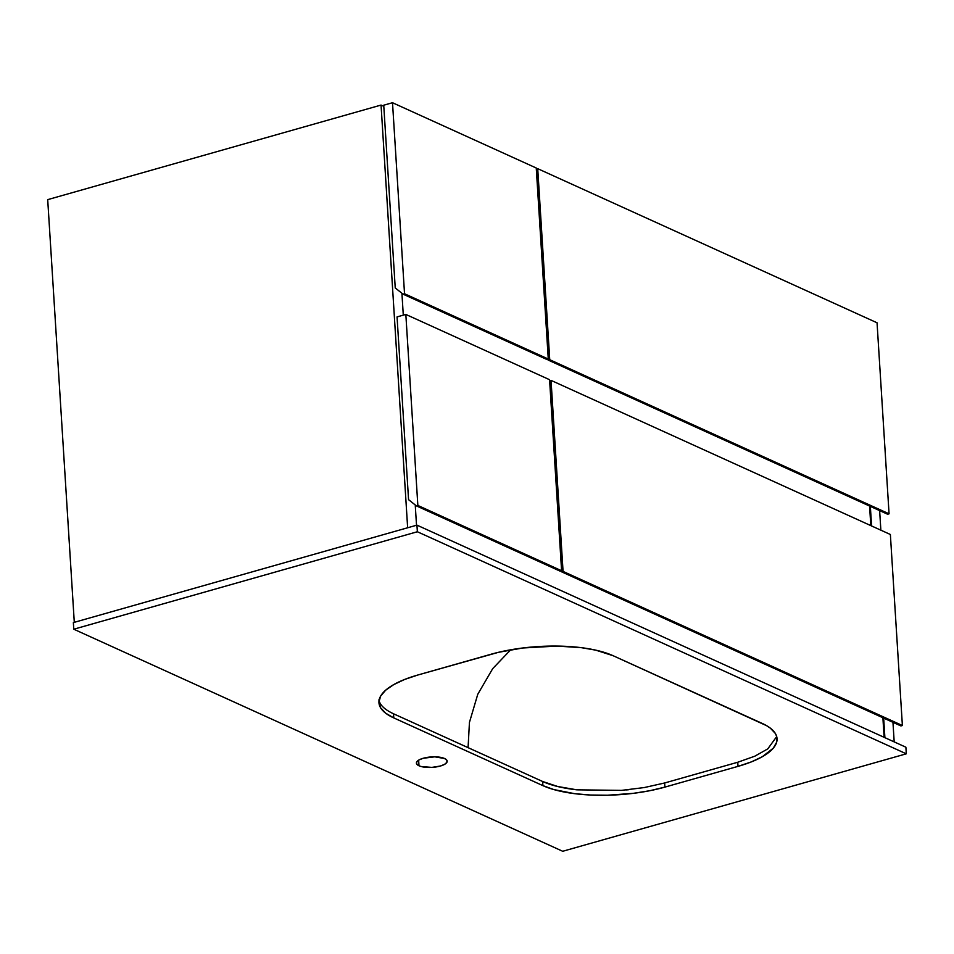 <?xml version="1.0" encoding="UTF-8"?>
<svg xmlns="http://www.w3.org/2000/svg" width="954" height="954" viewBox="0 0 954 954"><rect width="100%" height="100%" fill="white"/><g stroke="black" fill="none" stroke-linecap="round" stroke-linejoin="round"><path stroke-width="1.43" d="M894.184 741.878L892.956 722.321L894.184 741.878M880.864 530.174L879.636 510.617L880.864 530.174M884.895 737.657L883.666 718.1L884.895 737.657M871.574 525.952L870.346 506.395L871.574 525.952M47.7 199.636L74.293 622.33L47.7 199.636L381.051 105.071L383.806 106.323L381.051 105.071L407.644 527.765L381.051 105.071L47.7 199.636M416.516 525.249L415.24 504.964L416.516 525.249M403.292 315.142L401.92 293.26L403.292 315.142M882.891 717.754L884.131 737.311L882.891 717.754M889.068 513.824L877.048 322.786L889.068 513.824L549.742 359.706L537.722 168.679L877.048 322.786L537.722 168.679L549.742 359.706L548.288 360.123L547.274 359.324L887.602 514.23L889.068 513.824L549.742 359.706L548.288 360.123L887.602 514.23L889.068 513.824M536.327 169.073L537.722 168.679L536.327 169.073M548.276 359.038L536.255 168.011L548.276 359.038L404.532 293.749L392.511 102.722L536.255 168.011L392.511 102.722L404.532 293.749L403.065 294.166L395.242 287.965L383.735 105.214L392.511 102.722L383.735 105.214L395.242 287.965L403.065 294.166L546.821 359.455L548.276 359.038L404.532 293.749L403.065 294.166L546.821 359.455L548.276 359.038M902.389 725.517L890.368 534.49L902.389 725.517L563.063 571.41L551.042 380.384L890.368 534.49L551.042 380.384L563.063 571.41L561.596 571.828L560.594 571.029L900.922 725.934L902.389 725.517L563.063 571.41L561.596 571.828L900.922 725.934L902.389 725.517M549.647 380.777L551.042 380.384L549.647 380.777M561.596 570.742L549.576 379.716L561.596 570.742L417.852 505.453L405.832 314.426L549.576 379.716L405.832 314.426L417.852 505.453L416.385 505.87L408.562 499.669L397.055 316.919L405.832 314.426L397.055 316.919L408.562 499.669L416.385 505.87L560.129 571.16L561.596 570.742L417.852 505.453L416.385 505.87L560.129 571.16L561.596 570.742M869.571 506.049L870.811 525.606L869.571 506.049M378.869 699.914C379.942 705.113 384.82 709.728 393.525 713.783L468.08 747.65L469.44 722.405L477.763 694.285L492.717 668.611L510.712 649.793L492.717 668.611L477.763 694.285L469.44 722.405L468.08 747.65L542.647 781.505L557.72 786.501L576.848 789.829L621.471 790.377L644.296 787.551L664.64 782.984L737.752 762.246L754.829 756.188L767.779 748.878L776.699 736.583L767.779 748.878L754.829 756.188L737.752 762.246L738.002 766.372L664.902 787.11L664.64 782.984L737.752 762.246L738.002 766.372L751.335 761.9L762.258 756.749L773.289 748.174L776.639 742.224L776.639 736.345L775.363 733.507L770.355 728.164L766.658 725.708L613.088 655.696L595.749 650.151L581.415 647.683L557.112 646.073L522.792 647.993L498.501 652.309L417.995 674.967L491.095 654.229A88.102 29.932 -3.6 0 1 613.088 655.696L762.222 723.43A88.102 29.932 -3.6 0 1 777.045 738.634A88.102 29.932 -3.6 0 1 738.002 766.372L664.902 787.11A88.102 29.932 -3.6 0 1 542.909 785.643L553.845 789.578L574.582 793.668L590.514 795.028L607.424 795.231L633.206 793.358L649.698 790.735L664.902 787.11L664.64 782.984L644.296 787.551L621.471 790.377L576.848 789.829C562.812 788.219 551.412 785.452 542.647 781.505L542.909 785.643L542.647 781.505L393.525 713.783L393.775 717.909L542.909 785.643L393.775 717.909L393.525 713.783C384.82 709.728 379.942 705.113 378.869 699.914M418.997 765.776L418.639 760.147L418.997 765.776L420.917 766.467L431.792 767.398L440.343 766.038L444.588 764.345L446.889 762.329L446.889 760.278L444.588 758.513A15.419 5.235 -3.6 0 1 447.176 761.185A15.419 5.235 -3.6 0 1 436.419 766.897A15.419 5.235 -3.6 0 1 418.997 765.776A15.419 5.235 -3.6 0 1 416.409 763.117A15.419 5.235 -3.6 0 1 427.165 757.404A15.419 5.235 -3.6 0 1 444.588 758.513L434.786 756.832L423.23 758.263L418.985 759.944L416.695 761.972L416.695 764.011L418.997 765.776M73.363 622.592L73.78 629.211L562.705 851.278L906.3 753.815L905.883 747.197L906.3 753.815L417.363 531.748L73.78 629.211L73.363 622.592L416.946 525.129L417.363 531.748L416.946 525.129L905.883 747.197L416.946 525.129L73.363 622.592M626.516 789.924L628.662 789.721A107.48 36.526 -3.6 0 1 626.516 789.924M417.363 531.748L906.3 753.815L562.705 851.278L73.78 629.211L417.363 531.748M417.995 674.967L404.675 679.439L393.74 684.602L385.619 690.231L380.622 696.134L378.941 702.084L380.634 707.832L385.643 713.187L393.775 717.909A88.102 29.932 -3.6 0 1 378.953 702.704A88.102 29.932 -3.6 0 1 417.995 674.967"/></g></svg>
